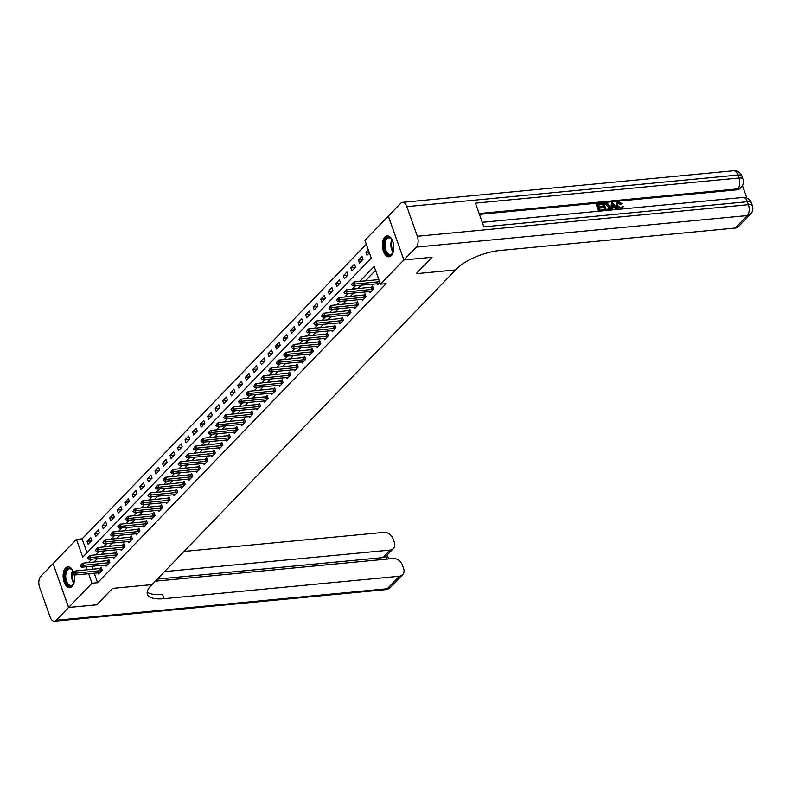 <?xml version="1.0" encoding="UTF-8"?>
<svg xmlns="http://www.w3.org/2000/svg" width="792" height="792" viewBox="0 0 792 792"><rect width="100%" height="100%" fill="white"/><g stroke="black" fill="none" stroke-linecap="round" stroke-linejoin="round"><path stroke-width="1.19" d="M391.367 255.568A10.484 5.673 84.6 0 1 389.09 256.766A10.484 5.673 84.6 0 1 382.803 249.094A10.484 5.673 84.6 0 1 384.823 237.075A10.484 5.673 84.6 0 1 387.1 235.877A10.484 5.673 84.6 0 1 393.396 243.55A10.484 5.673 84.6 0 1 391.367 255.568M74.25 575.012A10.484 5.673 84.6 0 1 72.121 586.506A10.484 5.673 84.6 0 1 69.844 587.704A10.484 5.673 84.6 0 1 63.548 580.031A10.484 5.673 84.6 0 1 65.568 568.013A10.484 5.673 84.6 0 1 67.845 566.815A10.484 5.673 84.6 0 1 73.577 572.458M96.733 604.791L112.603 588.387L96.772 604.791L68.627 607.474L53.084 563.607L76.448 539.392L82.754 557.172L371.25 258.113L364.954 240.322L388.318 216.107L403.851 259.974L380.487 284.189L374.19 266.409L359.726 281.407M366.33 244.203L82.081 538.847L76.448 539.392M82.081 538.847L87.011 552.757M88.14 544.322L91.763 540.57L90.714 537.61L87.09 541.362L88.14 544.322M95.674 536.511L99.297 532.759L98.248 529.798L94.624 533.541L95.674 536.511M103.217 528.7L106.831 524.947L105.781 521.977L102.168 525.73L103.217 528.7M110.751 520.889L114.365 517.136L113.315 514.166L109.702 517.918L110.751 520.889M118.285 513.067L121.909 509.325L120.859 506.355L117.236 510.107L118.285 513.067M125.829 505.256L129.442 501.504L128.393 498.544L124.78 502.296L125.829 505.256M133.363 497.445L136.976 493.693L135.927 490.733L132.314 494.485L133.363 497.445M140.897 489.634L144.51 485.882L143.461 482.922L139.847 486.674L140.897 489.634M148.431 481.823L152.054 478.071L151.005 475.111L147.381 478.853L148.431 481.823M155.975 474.012L159.588 470.26L158.539 467.29L154.925 471.042L155.975 474.012M163.508 466.201L167.122 462.449L166.072 459.479L162.459 463.231L163.508 466.201M171.042 458.38L174.666 454.638L173.616 451.668L169.993 455.42L171.042 458.38M178.576 450.569L182.2 446.817L181.15 443.857L177.527 447.609L178.576 450.569M186.12 442.758L189.733 439.006L188.684 436.046L185.071 439.798L186.12 442.758M193.654 434.947L197.267 431.195L196.218 428.234L192.605 431.987L193.654 434.947M201.188 427.135L204.811 423.383L203.762 420.423L200.138 424.166L201.188 427.135M208.732 419.324L212.345 415.572L211.296 412.602L207.682 416.354L208.732 419.324M216.265 411.513L219.879 407.761L218.83 404.791L215.216 408.543L216.265 411.513M223.799 403.692L227.423 399.95L226.364 396.98L222.75 400.732L223.799 403.692M231.333 395.881L234.957 392.129L233.907 389.169L230.284 392.921L231.333 395.881M238.877 388.07L242.491 384.318L241.441 381.358L237.828 385.11L238.877 388.07M246.411 380.259L250.025 376.507L248.975 373.547L245.362 377.299L246.411 380.259M253.945 372.448L257.568 368.696L256.519 365.736L252.895 369.478L253.945 372.448M261.479 364.637L265.102 360.885L264.053 357.925L260.429 361.667L261.479 364.637M269.023 356.826L272.636 353.074L271.587 350.104L267.973 353.856L269.023 356.826M276.557 349.005L280.17 345.262L279.121 342.293L275.507 346.045L276.557 349.005M284.09 341.194L287.714 337.442L286.664 334.481L283.041 338.233L284.09 341.194M291.634 333.382L295.248 329.63L294.198 326.67L290.585 330.422L291.634 333.382M299.168 325.571L302.782 321.819L301.732 318.859L298.119 322.611L299.168 325.571M306.702 317.76L310.325 314.008L309.266 311.048L305.653 314.79L306.702 317.76M314.236 309.949L317.859 306.197L316.81 303.237L313.187 306.979L314.236 309.949M321.78 302.138L325.393 298.386L324.344 295.416L320.73 299.168L321.78 302.138M329.314 294.317L332.927 290.575L331.878 287.605L328.264 291.357L329.314 294.317M336.848 286.506L340.471 282.754L339.422 279.794L335.798 283.546L336.848 286.506M344.381 278.695L348.005 274.943L346.955 271.983L343.332 275.735L344.381 278.695M351.925 270.884L355.539 267.132L354.489 264.172L350.876 267.924L351.925 270.884M359.459 263.073L363.073 259.321L362.023 256.361L358.41 260.103L359.459 263.073M368.32 249.836L365.944 252.292L366.993 255.262L369.369 252.796M94.208 573.101L97.614 582.724L386.12 283.655L380.487 284.189M375.566 270.29L365.35 280.873M361.202 285.17L357.816 288.684M353.668 292.99L350.282 296.495M346.124 300.802L342.748 304.306M338.59 308.613L335.204 312.117M331.056 316.424L327.67 319.928M323.522 324.235L320.136 327.74M315.978 332.046L312.602 335.56M308.444 339.857L305.059 343.372M300.911 347.678L297.525 351.183M293.367 355.489L289.991 358.994M285.833 363.3L282.447 366.805M278.299 371.111L274.913 374.616M270.765 378.923L267.379 382.427M263.221 386.734L259.845 390.248M255.687 394.545L252.302 398.059M248.153 402.366L244.768 405.87M240.62 410.177L237.234 413.681M233.076 417.988L229.7 421.493M225.542 425.799L222.156 429.304M218.008 433.61L214.622 437.115M210.464 441.421L207.088 444.936M202.93 449.232L199.544 452.747M195.396 457.053L192.01 460.558M187.862 464.864L184.477 468.369M180.319 472.675L176.943 476.18M172.785 480.487L169.399 483.991M165.251 488.298L161.865 491.802M157.717 496.109L154.331 499.623M150.173 503.92L146.787 507.434M142.639 511.741L139.253 515.245M135.105 519.552L131.72 523.057M127.561 527.363L124.186 530.868M120.028 535.174L116.642 538.679M112.494 542.985L109.108 546.49M104.96 550.796L101.574 554.311M97.416 558.607L94.04 562.122M91.783 566.24L92.872 569.319M98.198 572.725L98.634 573.962L102.257 570.21L101.208 567.25L99.841 568.656M105.732 564.914L106.177 566.151L109.791 562.399L108.742 559.439L107.385 560.845M113.276 557.103L113.711 558.34L117.325 554.588L116.276 551.628L114.919 553.034L116.642 552.658M120.81 549.282L121.245 550.529L124.869 546.777L123.819 543.807L122.453 545.223M128.344 541.471L128.779 542.708L132.403 538.966L131.353 535.996L129.987 537.412M135.877 533.659L136.323 534.897L139.936 531.145L138.887 528.185L137.531 529.601M143.421 525.848L143.857 527.086L147.47 523.334L146.421 520.374L145.065 521.779L146.797 521.413M150.955 518.037L151.391 519.275L155.014 515.523L153.965 512.563L152.599 513.968M158.489 510.226L158.935 511.464L162.548 507.712L161.499 504.752L160.142 506.157M166.033 502.415L166.469 503.653L170.082 499.9L169.033 496.94L167.676 498.346M173.567 494.594L174.002 495.841L177.626 492.089L176.576 489.119L175.21 490.535L176.943 490.159M181.101 486.783L181.536 488.02L185.16 484.278L184.11 481.308L182.744 482.724M188.635 478.972L189.08 480.209L192.694 476.457L191.644 473.497L190.288 474.913M196.178 471.161L196.614 472.398L200.227 468.646L199.178 465.686L197.822 467.092M203.712 463.35L204.148 464.587L207.771 460.835L206.722 457.875L205.356 459.281L207.088 458.915M211.246 455.539L211.692 456.776L215.305 453.024L214.256 450.064L212.9 451.47M218.78 447.728L219.226 448.965L222.839 445.213L221.79 442.253L220.433 443.659M226.324 439.906L226.76 441.154L230.373 437.402L229.324 434.432L227.967 435.847M233.858 432.095L234.293 433.333L237.917 429.591L236.867 426.621L235.501 428.036L237.234 427.66M241.392 424.284L241.837 425.522L245.451 421.78L244.401 418.81L243.045 420.225M248.935 416.473L249.371 417.711L252.985 413.959L251.935 410.998L250.579 412.404M256.469 408.662L256.905 409.9L260.528 406.147L259.479 403.187L258.113 404.593M264.003 400.851L264.439 402.088L268.062 398.336L267.013 395.376L265.647 396.782L267.379 396.416M271.537 393.04L271.983 394.277L275.596 390.525L274.547 387.565L273.19 388.971M279.081 385.219L279.517 386.466L283.13 382.714L282.081 379.744L280.724 381.16M286.615 377.408L287.05 378.645L290.674 374.903L289.625 371.933L288.258 373.349M294.149 369.597L294.594 370.834L298.208 367.092L297.158 364.122L295.802 365.538M301.693 361.786L302.128 363.023L305.742 359.271L304.692 356.311L303.336 357.717M309.227 353.975L309.662 355.212L313.276 351.46L312.226 348.5L310.87 349.906M316.76 346.163L317.196 347.401L320.819 343.649L319.77 340.689L318.404 342.094M324.294 338.352L324.74 339.59L328.353 335.838L327.304 332.878L325.948 334.283M331.838 330.531L332.274 331.779L335.887 328.027L334.838 325.057L333.482 326.472M339.372 322.72L339.808 323.958L343.431 320.215L342.382 317.245L341.015 318.661M346.906 314.909L347.341 316.147L350.965 312.404L349.916 309.434L348.549 310.85M354.44 307.098L354.885 308.335L358.499 304.583L357.449 301.623L356.093 303.029M361.984 299.287L362.419 300.524L366.033 296.772L364.983 293.812L363.627 295.218M369.517 291.476L369.953 292.713L373.577 288.961L372.527 286.001L371.161 287.407M377.051 283.665L377.497 284.902L379.863 282.437M431.996 257.261L416.176 273.695L455.588 269.933L150.935 585.753A33.611 11.88 160.5 0 0 147.401 594.287A33.611 11.88 160.5 0 0 164.013 598.693L399.366 576.239A8.069 6.158 44 0 0 402.653 574.725A8.069 6.158 44 0 0 403.603 568.478L402.366 564.983A8.069 6.158 44 0 0 393.089 558.509L155.321 581.189M432.006 257.291L403.851 259.974M97.614 582.724L91.991 583.259L68.627 607.474M112.603 588.387L152.014 584.625L112.603 588.387M86.15 566.775L87.239 569.864M88.585 573.646L91.991 583.259M355.568 285.714L352.183 289.219M348.034 293.525L344.649 297.03M340.501 301.336L337.115 304.841M332.957 309.147L329.581 312.652M325.423 316.958L322.037 320.473M317.889 324.769L314.503 328.284M310.355 332.581L306.969 336.095M302.811 340.402L299.435 343.906M295.277 348.213L291.892 351.717M287.743 356.024L284.358 359.528M280.2 363.835L276.824 367.339M272.666 371.646L269.28 375.161M265.132 379.457L261.746 382.972M257.598 387.268L254.212 390.783M250.054 395.089L246.678 398.594M242.52 402.9L239.135 406.405M234.986 410.711L231.601 414.216M227.452 418.522L224.067 422.027M219.909 426.334L216.523 429.848M212.375 434.145L208.989 437.659M204.841 441.956L201.455 445.47M197.297 449.777L193.921 453.281M189.763 457.588L186.377 461.092M182.229 465.399L178.844 468.904M174.695 473.21L171.31 476.715M167.152 481.021L163.776 484.536M159.618 488.832L156.232 492.347M152.084 496.643L148.698 500.158M144.55 504.464L141.164 507.969M137.006 512.276L133.62 515.78M129.472 520.087L126.086 523.591M121.938 527.898L118.552 531.402M114.394 535.709L111.019 539.223M106.861 543.52L103.475 547.034M99.327 551.331L95.941 554.846M91.793 559.152L88.407 562.657M91.397 540.946L87.09 541.362M369.082 251.995L365.944 252.292M362.716 259.697L358.41 260.103M355.182 267.508L350.876 267.924M347.638 275.319L343.332 275.735M340.105 283.13L335.798 283.546M332.571 290.951L328.264 291.357M325.037 298.762L320.73 299.168M317.493 306.573L313.187 306.979M309.959 314.384L305.653 314.79M302.425 322.195L298.119 322.611M294.881 330.007L290.585 330.422M287.348 337.818L283.041 338.233M279.814 345.639L275.507 346.045M272.28 353.45L267.973 353.856M264.736 361.261L260.429 361.667M257.202 369.072L252.895 369.478M249.668 376.883L245.362 377.299M242.124 384.694L237.828 385.11M234.59 392.505L230.284 392.921M227.056 400.326L222.75 400.732M219.523 408.137L215.216 408.543M211.979 415.948L207.682 416.354M204.445 423.76L200.138 424.166M196.911 431.571L192.605 431.987M189.377 439.382L185.071 439.798M181.833 447.193L177.527 447.609M174.299 455.014L169.993 455.42M166.765 462.825L162.459 463.231M159.222 470.636L154.925 471.042M151.688 478.447L147.381 478.853M144.154 486.258L139.847 486.674M136.62 494.069L132.314 494.485M129.076 501.88L124.78 502.296M121.542 509.702L117.236 510.107M114.008 517.513L109.702 517.918M106.474 525.324L102.168 525.73M98.931 533.135L94.624 533.541M73.636 572.873L72.735 573.804L73.636 572.873L75.864 573.151L75.111 571.022L101.574 568.29M99.832 572.725L74.062 575.032L75.864 573.151L101.98 570.507M72.735 573.804L74.062 575.032M75.111 571.022L73.507 572.517M81.17 565.062L80.269 565.993L81.17 565.062L83.407 565.339L82.645 563.201L109.108 560.479M107.365 564.914L81.596 567.211L83.407 565.339L109.514 562.686M80.269 565.993L81.596 567.211M82.645 563.201L81.041 564.706M115.711 555.162L114.959 553.034L90.189 555.39L90.941 557.528L117.048 554.875M87.803 558.182L88.585 556.895L87.674 557.825L89.13 559.399L114.899 557.103M88.704 557.241L90.941 557.528L89.13 559.399M90.189 555.39L88.585 556.895M96.248 549.43L95.337 550.371L96.248 549.43L98.475 549.717L97.723 547.579L124.186 544.846M122.443 549.292L96.664 551.588L98.475 549.717L124.582 547.064M95.337 550.371L96.664 551.588M97.723 547.579L96.119 549.074M103.782 541.619L102.881 542.56L103.782 541.619L106.009 541.906L105.257 539.768L131.72 537.035M129.977 541.481L104.207 543.777L106.009 541.906L132.125 539.253M102.881 542.56L104.207 543.777M105.257 539.768L103.653 541.263M74.23 582.011A9.078 4.91 84.6 0 1 73.547 583.793A9.078 4.91 84.6 0 1 70.161 586.219A9.078 4.91 84.6 0 1 64.805 576.823A9.078 4.91 84.6 0 1 69.33 568.131A9.078 4.91 84.6 0 1 72.221 569.953A9.078 4.91 84.6 0 1 73.24 571.577M72.419 570.2A8.405 4.544 -95.4 0 0 69.924 568.745A8.405 4.544 -95.4 0 0 69.508 568.755A8.405 4.544 -95.4 0 0 65.756 577.17A8.405 4.544 -95.4 0 0 70.696 585.486A8.405 4.544 -95.4 0 0 71.102 585.486A8.405 4.544 -95.4 0 0 73.686 583.516M68.528 566.834A10.425 5.633 -95.4 0 0 64.112 577.447A10.425 5.633 -95.4 0 0 70.231 587.555A10.425 5.633 -95.4 0 0 70.508 587.565M393.485 251.074A9.078 4.91 84.6 0 1 392.792 252.856A9.078 4.91 84.6 0 1 386.328 253.202A9.078 4.91 84.6 0 1 384.506 241.411A9.078 4.91 84.6 0 1 391.476 239.016A9.078 4.91 84.6 0 1 392.486 240.639M391.664 239.263A8.405 4.544 -95.4 0 0 388.763 237.818A8.405 4.544 -95.4 0 0 385.407 241.718A8.405 4.544 -95.4 0 0 385.912 250.42A8.405 4.544 -95.4 0 0 390.357 254.549A8.405 4.544 -95.4 0 0 392.931 252.579M387.783 235.887A10.425 5.633 -95.4 0 0 383.843 240.699A10.425 5.633 -95.4 0 0 384.407 251.311A10.425 5.633 -95.4 0 0 389.763 256.618M68.597 607.504L53.054 563.637L40.699 576.447A8.069 4.356 -95.4 0 0 39.6 587.317L50.094 616.958A8.069 4.356 -95.4 0 0 54.48 621.235A8.069 4.356 -95.4 0 0 56.232 620.314L68.597 607.504L96.743 604.821M164.568 571.606L390.11 550.093A8.069 6.158 44 0 0 393.396 548.579A8.069 6.158 44 0 0 394.347 542.332L393.109 538.837A8.069 6.158 44 0 0 383.833 532.372L184.041 551.43M386.902 559.102L385.912 556.321A8.069 6.158 -136 0 1 382.873 557.598L390.11 550.093M157.341 579.11L382.873 557.598M147.223 591.941A33.611 11.88 160.5 0 0 162.499 594.416L164.013 598.693M385.912 556.321L393.396 548.579M621.552 208.058L622.166 206.286L623.205 206.435L622.68 208.454L621.591 209.019M618.899 209.276L616.354 206.167L616.889 202.742M621.284 209.068L616.839 205.663L617.097 202.475L618.681 201.772L622.017 203.594L620.651 204.395L617.691 203.316M610.83 210.048L611.464 202.554L612.543 202.455L617.74 209.306L616.73 209.405L615.186 207.286L612.305 207.563L612.315 209.831L611.305 209.92L611.464 202.554M615.988 209.553L614.701 207.791L612.305 208.019M598.623 211.207L596.227 204.465L601.474 203.504L601.772 204.326L598.108 205.128M601.772 204.326L597.96 204.692L598.732 206.88L602.286 206.544L602.088 207.86L599.178 208.138M746.856 198.03L742.451 185.585M750.598 214.038A8.069 8.069 0 0 0 752.4 205.742A8.069 2.851 -19.5 0 0 748.41 204.683A8.069 4.356 84.6 0 1 747.311 215.553A8.069 6.158 44 0 0 750.598 214.038L738.54 226.542A8.069 6.158 -136 0 1 735.253 228.046L747.311 215.553L416.245 247.134A8.069 4.356 -95.4 0 0 417.344 236.263L748.41 204.683L747.361 201.722L483.853 226.858L475.457 203.148L738.966 178.012A8.069 4.356 84.6 0 1 737.867 188.872A8.069 6.158 44 0 0 741.154 187.357L740.253 188.298A8.069 6.158 -136 0 1 736.966 189.813L737.867 188.872L479.14 213.553M479.437 214.375L736.966 189.813M604.86 210.613L602.464 203.861L602.95 203.366L607.652 203.554L609.741 206.356L609.583 209.613L605.474 210.484L602.95 203.366M416.245 247.134L403.88 259.944L432.036 257.261L416.176 273.695L455.588 269.933L456.677 268.815A33.611 11.88 -19.5 0 1 499.9 250.5L735.253 228.046M417.344 236.263L406.84 206.623A8.069 4.356 -95.4 0 0 402.465 202.346A8.069 4.356 -95.4 0 0 400.712 203.267L388.347 216.077L403.88 259.944M602.573 207.365L599.019 207.702L599.891 210.167L603.88 209.781L604.088 210.692M604.167 210.603L599.148 211.157M599.237 211.078L596.713 203.96M606.127 209.563L608.939 208.781L608.781 206.435L606.731 204.009L604.197 204.098L606.127 209.563M608.464 209.276L608.296 206.93L606.246 204.504L604.346 204.534M608.781 206.435L608.296 206.93M606.731 204.009L606.246 204.504M605.563 203.97L605.078 204.465M612.295 204.683L612.305 206.712L614.612 206.494L612.295 203.326L612.295 204.683M615.186 207.286L614.701 207.791M613.82 206.573L611.81 203.821M622.017 203.594L621.136 203.9L618.918 202.594L617.899 203.029L617.79 205.564L620.898 208.256L621.829 207.85L622.166 206.286M618.918 202.594L618.443 203.099M621.136 203.9L620.651 204.395M616.839 205.663L616.354 206.167M111.316 533.808L110.415 534.748L111.316 533.808L113.553 534.085L112.791 531.957L139.253 529.224M137.511 533.669L111.741 535.966L113.553 534.085L139.659 531.442M110.415 534.748L111.741 535.966M112.791 531.957L111.197 533.452M145.857 523.918L145.104 521.779L120.334 524.146L121.087 526.274L147.193 523.631M117.949 526.937L118.731 525.641L117.83 526.581L119.275 528.155L145.045 525.848M118.859 525.997L121.087 526.274L119.275 528.155M120.334 524.146L118.731 525.641M126.393 518.186L125.492 519.116L126.393 518.186L128.621 518.463L127.868 516.334L154.331 513.602M152.589 518.037L126.819 520.344L128.621 518.463L154.727 515.82M125.492 519.116L126.819 520.344M127.868 516.334L126.265 517.829M133.927 510.375L133.026 511.305L133.927 510.375L136.155 510.652L135.402 508.513L161.865 505.791M160.123 510.226L134.353 512.523L136.155 510.652L162.271 507.999M133.026 511.305L134.353 512.523M135.402 508.513L133.799 510.018M141.461 502.554L140.56 503.494L141.461 502.554L143.698 502.841L142.936 500.702L169.399 497.97M167.656 502.415L141.887 504.712L143.698 502.841L169.805 500.188M140.56 503.494L141.887 504.712M142.936 500.702L141.342 502.207M176.002 492.664L175.25 490.525L150.48 492.891L151.232 495.03L177.339 492.377M148.094 495.683L148.876 494.386L147.975 495.327L149.421 496.901L175.19 494.604M149.005 494.743L151.232 495.03L149.421 496.901M150.48 492.891L148.876 494.386M156.539 486.932L155.638 487.872L156.539 486.932L158.766 487.219L158.014 485.08L184.477 482.348M182.734 486.793L156.965 489.09L158.766 487.219L184.882 484.565M155.638 487.872L156.965 489.09M158.014 485.08L156.41 486.575M164.073 479.12L163.172 480.061L164.073 479.12L166.31 479.398L165.548 477.269L192.01 474.537M190.268 478.982L164.498 481.279L166.31 479.398L192.416 476.754M163.172 480.061L164.498 481.279M165.548 477.269L163.954 478.764M171.617 471.309L170.706 472.25L171.617 471.309L173.844 471.587L173.092 469.458L199.544 466.726M197.802 471.161L172.032 473.467L173.844 471.587L199.95 468.943M170.706 472.25L172.032 473.467M173.092 469.458L171.488 470.953M206.158 461.409L205.395 459.281L180.625 461.647L181.378 463.775L207.484 461.132M178.24 464.429L179.022 463.142L178.121 464.082L179.566 465.656L205.346 463.35M179.15 463.498L181.378 463.775L179.566 465.656M180.625 461.647L179.022 463.142M186.684 455.687L185.783 456.618L186.684 455.687L188.912 455.964L188.159 453.826L214.622 451.103M212.88 455.539L187.11 457.835L188.912 455.964L215.028 453.311M185.783 456.618L187.11 457.835M188.159 453.826L186.556 455.331M194.218 447.866L193.317 448.807L194.218 447.866L196.456 448.153L195.693 446.015L222.156 443.282M220.414 447.728L194.644 450.024L196.456 448.153L222.562 445.5M193.317 448.807L194.644 450.024M195.693 446.015L194.099 447.52M201.762 440.055L200.851 440.995L201.762 440.055L203.99 440.342L203.237 438.204L229.7 435.471M227.947 439.916L202.178 442.213L203.99 440.342L230.096 437.689M200.851 440.995L202.178 442.213M203.237 438.204L201.633 439.699M236.303 430.165L235.541 428.026L210.771 430.393L211.523 432.531L237.63 429.878M208.395 433.184L209.167 431.887L208.266 432.828L209.722 434.402L235.491 432.105M209.296 432.244L211.523 432.531L209.722 434.402M210.771 430.393L209.167 431.887M216.83 424.433L215.929 425.373L216.83 424.433L219.067 424.71L218.305 422.582L244.768 419.849M243.025 424.294L217.255 426.591L219.067 424.71L245.173 422.067M215.929 425.373L217.255 426.591M218.305 422.582L216.701 424.076M224.364 416.622L223.463 417.562L224.364 416.622L226.601 416.899L225.839 414.77L252.302 412.038M250.559 416.473L224.789 418.78L226.601 416.899L252.707 414.256M223.463 417.562L224.789 418.78M225.839 414.77L224.245 416.265M231.907 408.811L230.997 409.741L231.907 408.811L234.135 409.088L233.383 406.959L259.845 404.227M258.103 408.662L232.323 410.969L234.135 409.088L260.241 406.445M230.997 409.741L232.323 410.969M233.383 406.959L231.779 408.454M266.449 398.911L265.686 396.782L240.916 399.138L241.669 401.277L267.785 398.623M238.54 401.93L239.313 400.643L238.412 401.574L239.867 403.148L265.637 400.851M239.441 401L241.669 401.277L239.867 403.148M240.916 399.138L239.313 400.643M246.975 393.178L246.074 394.119L246.975 393.178L249.213 393.466L248.45 391.327L274.913 388.595M273.171 393.04L247.401 395.337L249.213 393.466L275.319 390.812M246.074 394.119L247.401 395.337M248.45 391.327L246.856 392.832M254.519 385.367L253.608 386.308L254.519 385.367L256.747 385.654L255.994 383.516L282.447 380.784M280.705 385.229L254.935 387.526L256.747 385.654L282.853 383.001M253.608 386.308L254.935 387.526M255.994 383.516L254.39 385.011M262.053 377.556L261.142 378.497L262.053 377.556L264.28 377.843L263.528 375.705L289.991 372.973M288.248 377.418L262.469 379.714L264.28 377.843L290.387 375.19M261.142 378.497L262.469 379.714M263.528 375.705L261.924 377.2M269.587 369.745L268.686 370.686L269.587 369.745L271.814 370.022L271.062 367.894L297.525 365.162M295.782 369.607L270.013 371.903L271.814 370.022L297.931 367.379M268.686 370.686L270.013 371.903M271.062 367.894L269.458 369.389M277.121 361.934L276.22 362.875L277.121 361.934L279.358 362.211L278.596 360.083L305.059 357.35M303.316 361.786L277.547 364.092L279.358 362.211L305.464 359.568M276.22 362.875L277.547 364.092M278.596 360.083L277.002 361.578M284.665 354.123L283.754 355.054L284.665 354.123L286.892 354.4L286.14 352.272L312.602 349.539M310.85 353.975L285.08 356.281L286.892 354.4L312.998 351.757M283.754 355.054L285.08 356.281M286.14 352.272L284.536 353.767M292.198 346.312L291.298 347.243L292.198 346.312L294.426 346.589L293.674 344.451L320.136 341.728M318.394 346.163L292.624 348.46L294.426 346.589L320.532 343.936M291.298 347.243L292.624 348.46M293.674 344.451L292.07 345.955M299.732 338.491L298.832 339.431L299.732 338.491L301.97 338.778L301.207 336.64L327.67 333.907M325.928 338.352L300.158 340.649L301.97 338.778L328.076 336.125M298.832 339.431L300.158 340.649M301.207 336.64L299.604 338.144M307.266 330.68L306.365 331.62L307.266 330.68L309.504 330.967L308.741 328.828L335.204 326.096M333.462 330.541L307.692 332.838L309.504 330.967L335.61 328.314M306.365 331.62L307.692 332.838M308.741 328.828L307.147 330.323M314.81 322.869L313.899 323.809L314.81 322.869L317.038 323.156L316.285 321.017L342.748 318.285M341.005 322.73L315.226 325.027L317.038 323.156L343.144 320.503M313.899 323.809L315.226 325.027M316.285 321.017L314.681 322.512M322.344 315.058L321.443 315.998L322.344 315.058L324.572 315.335L323.819 313.206L350.282 310.474M348.539 314.919L322.77 317.216L324.572 315.335L350.688 312.692M321.443 315.998L322.77 317.216M323.819 313.206L322.215 314.701M329.878 307.247L328.977 308.187L329.878 307.247L332.115 307.524L331.353 305.395L357.816 302.663M356.073 307.098L330.304 309.405L332.115 307.524L358.222 304.88M328.977 308.187L330.304 309.405M331.353 305.395L329.759 306.89M337.422 299.435L336.511 300.366L337.422 299.435L339.649 299.713L338.897 297.584L365.36 294.852M363.607 299.287L337.837 301.594L339.649 299.713L365.755 297.069M336.511 300.366L337.837 301.594M338.897 297.584L337.293 299.079M344.956 291.624L344.045 292.555L344.956 291.624L347.183 291.901L346.431 289.763L372.893 287.041M371.151 291.476L345.371 293.773L347.183 291.901L373.289 289.248M344.045 292.555L345.371 293.773M346.431 289.763L344.827 291.268M379.497 281.724L378.744 279.596L353.965 281.952L354.717 284.09L379.606 281.714M351.589 284.744L352.361 283.457L351.46 284.387L352.915 285.962L378.685 283.665M352.49 283.803L354.717 284.09L352.915 285.962M353.965 281.952L352.361 283.457M101.01 570.725L100.257 568.597M100.643 570.784L99.881 568.656M108.544 562.914L107.791 560.776M108.177 562.973L107.425 560.845M116.087 555.103L115.325 552.964M123.621 547.292L122.869 545.153M123.255 547.351L122.493 545.213M131.155 539.481L130.403 537.342M130.789 539.54L130.027 537.402M73.834 583.179A8.405 4.544 84.6 0 1 72.616 570.497M73.042 571.21A8.128 4.396 -95.4 0 0 74.111 582.407M393.079 252.242A8.405 4.544 84.6 0 1 391.268 241.154A8.405 4.544 84.6 0 1 391.872 239.56M392.297 240.263A8.128 4.396 -95.4 0 0 391.961 241.253A8.128 4.396 -95.4 0 0 393.367 251.47M56.232 620.314L387.308 588.733L399.366 576.239M387.308 588.733A8.069 4.356 84.6 0 1 385.555 589.654A8.069 8.069 0 0 0 390.595 587.228A8.069 6.158 -136 0 1 387.308 588.733M741.154 187.357A8.069 8.069 0 0 0 742.955 179.061A8.069 2.851 -19.5 0 0 738.966 178.012L737.916 175.042L406.84 206.623M733.531 170.765A8.069 4.356 84.6 0 1 737.916 175.042A8.069 2.851 160.5 0 1 741.906 176.101A8.069 8.069 0 0 0 733.531 170.765L402.465 202.346M742.975 197.446A8.069 4.356 84.6 0 1 747.361 201.722A8.069 2.851 160.5 0 1 751.351 202.782A8.069 8.069 0 0 0 742.975 197.446L482.249 222.314M613.295 204.692L612.81 205.187M138.689 531.66L137.937 529.531M138.323 531.729L137.57 529.591M146.233 523.849L145.471 521.72M153.767 516.038L153.014 513.909M153.4 516.097L152.638 513.968M161.301 508.226L160.548 506.088M160.934 508.286L160.182 506.157M168.845 500.415L168.082 498.277M168.468 500.475L167.716 498.346M176.378 492.604L175.616 490.466M183.912 484.793L183.16 482.655M183.546 484.853L182.784 482.714M191.446 476.972L190.694 474.844M191.08 477.041L190.327 474.903M198.99 469.161L198.228 467.032M198.614 469.23L197.861 467.092M206.524 461.35L205.772 459.221M214.058 453.539L213.305 451.4M213.691 453.598L212.939 451.47M221.592 445.728L220.839 443.589M221.225 445.787L220.473 443.659M229.135 437.917L228.373 435.778M228.759 437.976L228.007 435.838M236.669 430.106L235.917 427.967M244.203 422.284L243.451 420.156M243.837 422.354L243.085 420.215M251.747 414.473L250.985 412.345M251.371 414.543L250.619 412.404M259.281 406.662L258.519 404.534M258.905 406.722L258.152 404.593M266.815 398.851L266.062 396.713M274.349 391.04L273.596 388.902M273.983 391.1L273.23 388.971M281.893 383.229L281.13 381.091M281.516 383.288L280.764 381.15M289.427 375.418L288.674 373.279M289.06 375.477L288.298 373.339M296.96 367.597L296.208 365.468M296.594 367.666L295.842 365.528M304.494 359.786L303.742 357.657M304.128 359.855L303.376 357.717M312.038 351.975L311.276 349.846M311.662 352.034L310.91 349.906M319.572 344.164L318.82 342.025M319.206 344.223L318.443 342.094M327.106 336.353L326.353 334.214M326.74 336.412L325.987 334.283M334.65 328.541L333.887 326.403M334.273 328.601L333.521 326.462M342.184 320.73L341.431 318.592M341.817 320.79L341.055 318.651M349.717 312.909L348.965 310.781M349.351 312.979L348.589 310.84M357.251 305.098L356.499 302.97M356.885 305.168L356.133 303.029M364.795 297.287L364.033 295.159M364.419 297.346L363.667 295.218M372.329 289.476L371.577 287.338M371.963 289.535L371.2 287.407M54.48 621.235L385.555 589.654M390.595 587.228L402.653 574.725M388.644 558.934L387.238 554.964M742.955 179.061L741.906 176.101M752.4 205.742L751.351 202.782M609.097 210.108L609.583 209.613M616.621 202.97L617.097 202.475"/></g></svg>

